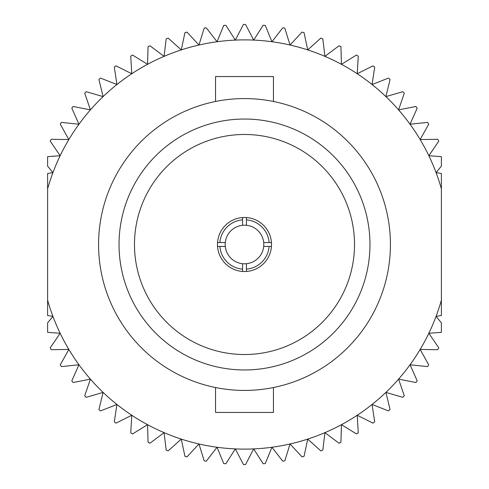 <?xml version="1.0" encoding="UTF-8"?>
<svg xmlns="http://www.w3.org/2000/svg" width="489" height="489" viewBox="0 0 489 489"><rect width="100%" height="100%" fill="white"/><g stroke="black" fill="none" stroke-linecap="round" stroke-linejoin="round"><path stroke-width="0.73" d="M215.545 387.526L215.545 412.435L273.455 412.435L273.455 387.526M215.545 101.474L215.545 76.565L273.455 76.565L273.455 101.474M244.5 354.525A110.025 110.025 0 0 0 354.525 244.5A110.025 110.025 0 0 0 244.5 134.475A110.025 110.025 0 0 0 134.475 244.5A110.025 110.025 0 0 0 244.5 354.525M263.705 242.568A19.303 19.303 0 0 0 246.432 225.295L246.432 217.544A27.023 27.023 0 0 1 271.456 242.568L263.705 242.568A19.303 19.303 0 0 1 263.705 246.432L269.133 246.432A24.707 24.707 0 0 1 246.432 269.133L246.432 263.705A19.303 19.303 0 0 0 263.705 246.432M246.432 263.705A19.303 19.303 0 0 1 242.568 263.705L242.568 271.456A27.023 27.023 0 0 1 217.544 242.568A27.023 27.023 0 0 1 246.432 217.544M242.568 225.295A19.303 19.303 0 0 0 225.295 242.568L219.867 242.568A24.707 24.707 0 0 1 242.568 219.867L242.568 225.295A19.303 19.303 0 0 1 246.432 225.295M269.133 246.432L271.456 246.432A27.023 27.023 0 0 1 242.568 271.456M244.5 369.965A125.465 125.465 0 0 0 369.965 244.5A125.465 125.465 0 0 0 244.5 119.035A125.465 125.465 0 0 0 119.035 244.5A125.465 125.465 0 0 0 244.5 369.965M244.5 390.43A145.93 145.93 0 0 1 98.57 244.5A145.93 145.93 0 0 1 244.5 98.57A145.93 145.93 0 0 1 390.43 244.5A145.93 145.93 0 0 1 244.5 390.43M244.5 449.11A204.61 204.61 0 0 0 253.681 448.902L245.557 464.55A220.05 220.05 0 0 1 244.5 464.55A220.05 220.05 0 0 1 243.443 464.55L235.319 448.902A204.61 204.61 0 0 0 244.5 449.11M244.5 24.45A220.05 220.05 0 0 1 245.557 24.45L253.681 40.098A204.61 204.61 0 0 0 47.61 188.821L47.61 173.491L52.94 172.605L47.61 166.132L47.61 156.663L60.153 155.722L50.226 141.162A220.05 220.05 0 0 1 51.229 139.292L68.857 139.554L60.269 124.163A220.05 220.05 0 0 1 61.437 122.391L78.967 124.237L71.797 108.13A220.05 220.05 0 0 1 73.124 106.474L90.416 109.878L84.719 93.197A220.05 220.05 0 0 1 86.186 91.669L103.106 96.608L98.925 79.487A220.05 220.05 0 0 1 100.52 78.093L116.926 84.53L114.304 67.103A220.05 220.05 0 0 1 116.015 65.856L131.779 73.741L130.728 56.143A220.05 220.05 0 0 1 132.55 55.055L147.544 64.322L148.069 46.706A220.05 220.05 0 0 1 149.982 45.783L164.084 56.357L166.187 38.857A220.05 220.05 0 0 1 168.173 38.111L181.272 49.909L184.94 32.665A220.05 220.05 0 0 1 186.981 32.103L198.968 45.025L204.164 28.179A220.05 220.05 0 0 1 206.254 27.8L217.037 41.742L223.717 25.434A220.05 220.05 0 0 1 225.832 25.245L235.319 40.098L243.443 24.45A220.05 220.05 0 0 1 244.5 24.45M441.39 166.132L436.06 172.605A204.61 204.61 0 0 0 428.847 155.722L441.39 156.663L441.39 166.132M441.39 188.821A204.61 204.61 0 0 0 436.06 172.605L441.39 173.491L441.39 315.509L436.06 316.395A204.61 204.61 0 0 0 441.39 300.179M441.39 332.337L428.847 333.278A204.61 204.61 0 0 0 436.06 316.395L441.39 322.868L441.39 332.337M47.61 322.868L52.94 316.395A204.61 204.61 0 0 0 60.153 333.278L47.61 332.337L47.61 322.868M47.61 300.179A204.61 204.61 0 0 0 52.94 316.395L47.61 315.509L47.61 188.821M428.847 155.722A204.61 204.61 0 0 0 253.681 40.098L263.168 25.245A220.05 220.05 0 0 1 265.282 25.434L271.963 41.742L282.746 27.8A220.05 220.05 0 0 1 284.836 28.179L290.032 45.025L302.019 32.103A220.05 220.05 0 0 1 304.06 32.665L307.728 49.909L320.827 38.111A220.05 220.05 0 0 1 322.813 38.857L324.916 56.357L339.018 45.783A220.05 220.05 0 0 1 340.931 46.706L341.456 64.322L356.45 55.055A220.05 220.05 0 0 1 358.272 56.143L357.221 73.741L372.985 65.856A220.05 220.05 0 0 1 374.696 67.103L372.074 84.53L388.48 78.093A220.05 220.05 0 0 1 390.075 79.487L385.894 96.608L402.814 91.669A220.05 220.05 0 0 1 404.281 93.197L398.584 109.878L415.876 106.474A220.05 220.05 0 0 1 417.203 108.13L410.033 124.237L427.563 122.391A220.05 220.05 0 0 1 428.731 124.163L420.143 139.554L437.771 139.292A220.05 220.05 0 0 1 438.774 141.162L428.847 155.722M60.153 333.278A204.61 204.61 0 0 0 235.319 448.902L225.832 463.755A220.05 220.05 0 0 1 223.717 463.566L217.037 447.258L206.254 461.2A220.05 220.05 0 0 1 204.164 460.821L198.968 443.975L186.981 456.897A220.05 220.05 0 0 1 184.94 456.335L181.272 439.091L168.173 450.889A220.05 220.05 0 0 1 166.187 450.143L164.084 432.643L149.982 443.217A220.05 220.05 0 0 1 148.069 442.294L147.544 424.678L132.55 433.945A220.05 220.05 0 0 1 130.728 432.857L131.779 415.259L116.015 423.144A220.05 220.05 0 0 1 114.304 421.897L116.926 404.47L100.52 410.907A220.05 220.05 0 0 1 98.925 409.513L103.106 392.392L86.186 397.331A220.05 220.05 0 0 1 84.719 395.803L90.416 379.122L73.124 382.526A220.05 220.05 0 0 1 71.797 380.87L78.967 364.763L61.437 366.609A220.05 220.05 0 0 1 60.269 364.837L68.857 349.446L51.229 349.708A220.05 220.05 0 0 1 50.226 347.838L60.153 333.278M253.681 448.902A204.61 204.61 0 0 0 428.847 333.278L438.774 347.838A220.05 220.05 0 0 1 437.771 349.708L420.143 349.446L428.731 364.837A220.05 220.05 0 0 1 427.563 366.609L410.033 364.763L417.203 380.87A220.05 220.05 0 0 1 415.876 382.526L398.584 379.122L404.281 395.803A220.05 220.05 0 0 1 402.814 397.331L385.894 392.392L390.075 409.513A220.05 220.05 0 0 1 388.48 410.907L372.074 404.47L374.696 421.897A220.05 220.05 0 0 1 372.985 423.144L357.221 415.259L358.272 432.857A220.05 220.05 0 0 1 356.45 433.945L341.456 424.678L340.931 442.294A220.05 220.05 0 0 1 339.018 443.217L324.916 432.643L322.813 450.143A220.05 220.05 0 0 1 320.827 450.889L307.728 439.091L304.06 456.335A220.05 220.05 0 0 1 302.019 456.897L290.032 443.975L284.836 460.821A220.05 220.05 0 0 1 282.746 461.2L271.963 447.258L265.282 463.566A220.05 220.05 0 0 1 263.168 463.755L253.681 448.902M246.432 219.867A24.707 24.707 0 0 1 269.133 242.568M246.432 271.456L246.432 269.133M242.568 217.544L242.568 219.867M219.867 242.568L217.544 242.568M271.456 242.568A27.023 27.023 0 0 1 271.456 246.432M225.295 246.432A19.303 19.303 0 0 0 242.568 263.705L242.568 269.133A24.707 24.707 0 0 1 219.867 246.432L225.295 246.432A19.303 19.303 0 0 1 225.295 242.568M217.544 246.432L219.867 246.432"/></g></svg>
